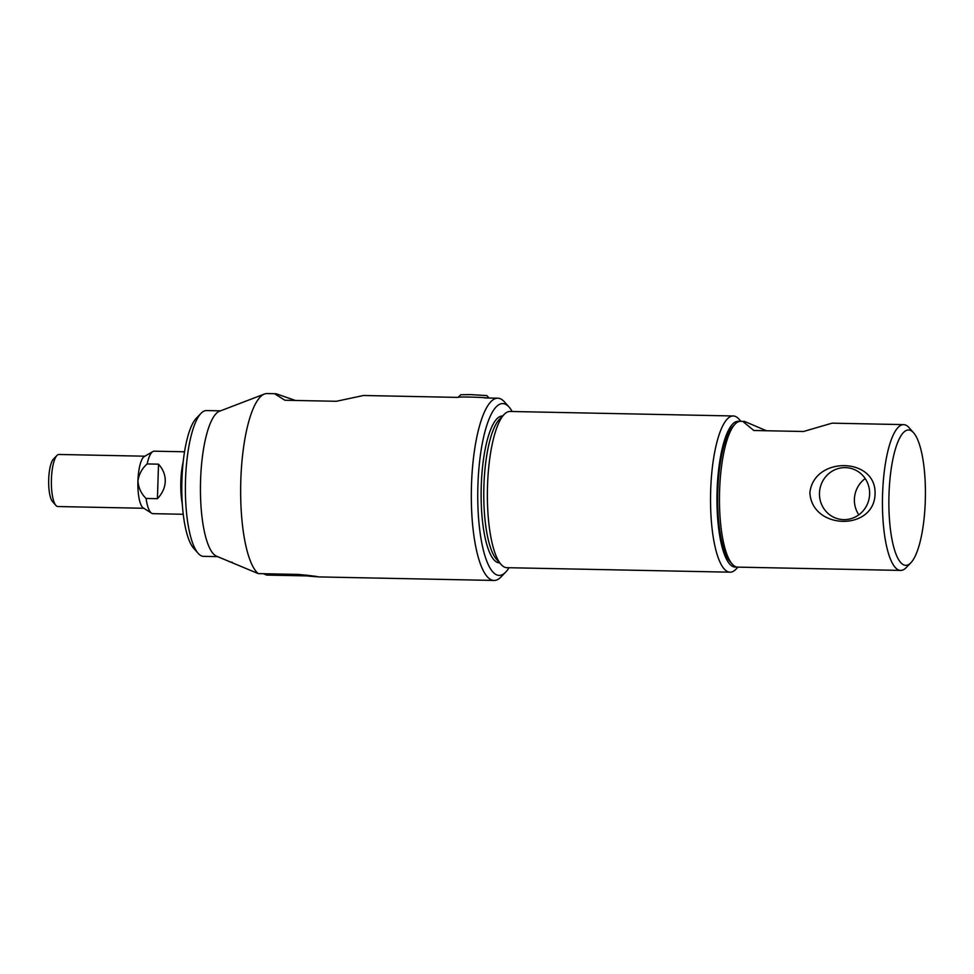 <?xml version="1.0" encoding="UTF-8"?>
<svg xmlns="http://www.w3.org/2000/svg" width="974" height="974" viewBox="0 0 974 974"><rect width="100%" height="100%" fill="white"/><g stroke="black" fill="none" stroke-linecap="round" stroke-linejoin="round"><path stroke-width="1.46" d="M737.975 567.136L736.003 569.181A78.127 21.038 -88.8 0 1 730.05 572.176L506.894 567.684A78.127 21.038 -88.8 0 1 501.074 564.445L496.557 559.356A72.916 19.638 -88.8 0 1 483.908 486.038A72.916 19.638 -88.8 0 1 499.382 419.38L504.106 414.474A78.127 21.038 -88.8 0 1 510.047 411.466L733.203 415.971A78.127 21.038 -88.8 0 1 739.023 419.197L740.91 421.328M501.074 564.445A78.127 21.038 -88.8 0 1 487.524 485.892A78.127 21.038 -88.8 0 1 504.106 414.474M730.05 572.176A78.127 21.038 -88.8 0 1 710.679 490.385A78.127 21.038 -88.8 0 1 733.203 415.971M739.363 421.45A72.916 19.638 91.2 0 0 717.095 490.738A72.916 19.638 91.2 0 0 736.429 566.953M263.479 573.723L266.632 575.086L306.749 575.902C326.351 577.801 317.5 576.243 298.361 574.429L258.244 573.613L216.532 556.191A72.916 19.638 -88.8 0 1 200.571 480.328A72.916 19.638 -88.8 0 1 219.454 411.259L264.417 394.032A91.142 24.545 -88.8 0 1 267.095 393.557L276.019 393.727L275.192 394.117L284.907 400.253L336.347 401.288L363.472 395.493L458.097 397.404M258.244 573.613A91.142 24.545 -88.8 0 1 240.809 480.377A91.142 24.545 -88.8 0 1 264.417 394.032M217.579 556.641L203.615 556.361A72.916 19.638 -88.8 0 1 198.172 553.342A72.916 19.638 -88.8 0 1 185.523 480.024A72.916 19.638 -88.8 0 1 200.997 413.366A72.916 19.638 -88.8 0 1 206.549 410.565L220.526 410.845M198.172 553.342L193.656 548.252A67.705 18.238 -88.8 0 1 181.907 480.17A67.705 18.238 -88.8 0 1 196.273 418.272L200.997 413.366M295.439 400.46L276.019 393.727M509.012 567.732A85.931 23.145 -88.8 0 1 505.762 572.042L501.038 576.949A91.142 24.545 -88.8 0 1 494.098 580.443A91.142 24.545 -88.8 0 1 471.489 485.028A91.142 24.545 -88.8 0 1 497.775 398.196A91.142 24.545 -88.8 0 1 504.556 401.97L509.085 407.071A85.931 23.145 -88.8 0 1 512.166 411.515M505.762 572.042A85.931 23.145 -88.8 0 1 477.905 485.369A85.931 23.145 -88.8 0 1 509.085 407.071M229.596 561.803L232.262 562.29M306.773 575.05L306.749 575.902L316.611 576.645M318.133 576.9L494.098 580.443M499.65 562.85A73.44 19.772 -88.8 0 1 481.253 485.965A73.44 19.772 -88.8 0 1 502.608 416.008M183.258 514.272L152.955 513.663A31.253 8.413 -88.8 0 1 151.603 513.225A31.253 8.413 -88.8 0 1 146.063 498.445L157.435 498.676C162.402 493.392 165.008 487.609 165.263 481.351C165.397 475.093 163.157 469.371 158.518 464.172L147.147 463.941A31.253 8.413 -88.8 0 1 152.845 451.559A31.253 8.413 -88.8 0 1 154.221 451.181L184.524 451.79M151.603 513.225L143.251 507.917A26.042 7.013 -88.8 0 1 137.918 481.022A26.042 7.013 -88.8 0 1 144.286 456.538L152.845 451.559M144.858 456.197L58.927 454.468A26.042 7.013 91.2 0 0 56.942 455.467A26.042 7.013 91.2 0 0 51.415 479.281A26.042 7.013 91.2 0 0 55.932 505.457A26.042 7.013 91.2 0 0 57.868 506.541L143.811 508.27M55.932 505.457L52.535 501.647A22.134 5.966 -88.8 0 1 48.7 479.391A22.134 5.966 -88.8 0 1 53.4 459.144L56.942 455.467M147.147 463.941C141.997 468.506 138.929 474.204 137.918 481.022C138.478 487.852 141.193 493.66 146.063 498.445M157.435 498.676L158.518 464.172M735.066 424.128A72.916 19.638 91.2 0 0 719.591 490.786A72.916 19.638 91.2 0 0 732.253 564.104L729.989 561.56A70.311 18.932 -88.8 0 1 717.789 490.859A70.311 18.932 -88.8 0 1 732.704 426.575L735.066 424.128A72.916 19.638 91.2 0 1 740.617 421.328L744.477 421.401L743.491 421.973L753.827 430.496L803.538 431.494L832.039 423.166L903.604 424.615A72.916 19.638 -88.8 0 1 909.034 427.635L913.551 432.724A67.705 18.238 91.2 0 0 888.994 494.415A67.705 18.238 91.2 0 0 910.934 562.704A67.705 18.238 91.2 0 0 925.3 500.806A67.705 18.238 91.2 0 0 913.551 432.724M744.477 421.401L766.441 430.752M875.054 493.915C876.454 457.049 814.13 455.82 809.869 492.601C811.853 530.124 874.25 531.232 875.054 493.915M910.934 562.704L906.21 567.611A72.916 19.638 -88.8 0 1 900.658 570.411A72.916 19.638 -88.8 0 1 882.578 494.074A72.916 19.638 -88.8 0 1 903.604 424.615M865.204 478.575A26.042 25.056 -80 0 0 854.393 499.272A26.042 25.056 -80 0 0 858.824 514.832M819.475 493.124A26.042 25.056 -80 0 0 840.038 519.276A26.042 25.056 -80 0 0 869.624 494.135A26.042 25.056 -80 0 0 849.072 467.983A26.042 25.056 -80 0 0 819.475 493.124M732.253 564.104A72.916 19.638 91.2 0 0 737.683 567.124L900.658 570.411M182.308 504.057A34.309 9.241 -88.8 0 1 180.835 481.533A34.309 9.241 -88.8 0 1 183.161 461.968M488.144 398.001A15.621 0.633 -178.2 0 0 469.529 397.063A15.621 0.633 -178.2 0 0 458.121 397.282L460.799 394.762L470.308 394.58L486.805 395.578L489.106 398.025M502.121 416.519L500.064 416.482M499.187 562.315L497.13 562.278M497.775 398.196L484.687 397.94"/></g></svg>
